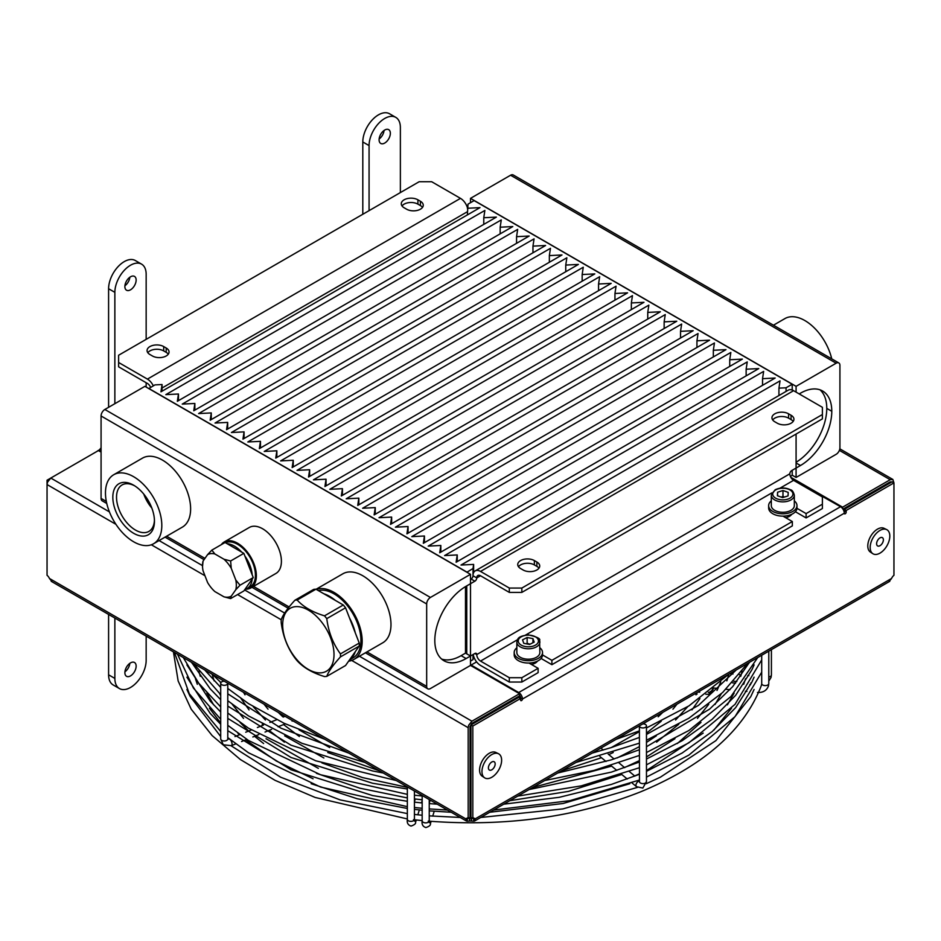<?xml version="1.0" encoding="UTF-8"?>
<svg xmlns="http://www.w3.org/2000/svg" width="941" height="941" viewBox="0 0 941 941"><rect width="100%" height="100%" fill="white"/><g stroke="black" fill="none" stroke-linecap="round" stroke-linejoin="round"><path stroke-width="1.41" d="M876.612 543.733A4.787 2.764 -60 0 1 878.635 538.981A4.787 2.764 -60 0 1 882.293 537.593A4.787 2.764 -60 0 1 882.387 543.169A4.787 2.764 -60 0 1 877.518 545.874A4.787 2.764 -60 0 1 876.612 543.733M872.789 553.661L870.378 552.061A13.715 7.916 -60 0 1 867.79 545.933A13.715 7.916 -60 0 1 873.613 532.312A13.715 7.916 -60 0 1 884.081 528.324L886.681 529.607A13.903 8.022 -60 0 1 886.94 545.792A13.903 8.022 -60 0 1 872.789 553.661A13.903 8.022 -60 0 1 870.166 547.462A13.903 8.022 -60 0 1 876.059 533.641A13.903 8.022 -60 0 1 886.681 529.607M488.403 767.868A4.787 2.764 -60 0 1 490.437 763.116A4.787 2.764 -60 0 1 494.084 761.716A4.787 2.764 -60 0 1 494.178 767.291A4.787 2.764 -60 0 1 489.308 769.997A4.787 2.764 -60 0 1 488.403 767.868M484.58 777.795L482.18 776.184A13.715 7.916 -60 0 1 479.581 770.067A13.715 7.916 -60 0 1 485.403 756.435A13.715 7.916 -60 0 1 495.883 752.447L498.483 753.729A13.903 8.022 -60 0 1 498.742 769.926A13.903 8.022 -60 0 1 484.58 777.795A13.903 8.022 -60 0 1 481.957 771.585A13.903 8.022 -60 0 1 487.861 757.776A13.903 8.022 -60 0 1 498.483 753.729M532.947 638.633L534.17 642.103L529.571 644.444L523.761 643.326L522.537 639.856L527.136 637.504L532.947 638.633L532.947 642.727M516.844 642.138C517.809 639.068 517.068 636.269 528.419 634.893C537.064 636.857 540.781 638.739 539.581 640.503L539.863 652.548A11.515 6.646 180 0 1 528.36 659.194A11.515 6.646 180 0 1 516.844 652.548L516.844 642.138A11.515 6.646 0 0 0 528.36 648.784A11.515 6.646 0 0 0 539.863 642.138A11.515 6.646 0 0 0 539.64 640.809M529.995 644.232L527.136 643.291L526.431 643.844M527.136 643.291L527.136 637.504M782.665 497.601L777.431 495.766L777.584 492.214L782.971 490.52L788.205 492.366L788.052 495.907L782.665 497.601M794.322 495.225L794.322 505.635A11.515 6.646 180 0 1 788.452 511.434A11.515 6.646 180 0 1 776.819 511.304A11.515 6.646 180 0 1 771.302 505.635L771.302 495.225A11.515 6.646 0 0 0 776.819 500.894A11.515 6.646 0 0 0 788.452 501.012A11.515 6.646 0 0 0 794.322 495.225C793.392 491.814 792.146 490.014 790.569 489.826C785.453 487.391 780.312 487.379 775.149 489.779L771.302 495.225M777.584 492.214L777.584 495.813M784.323 497.083L782.971 496.307L782.971 490.52M782.971 496.307L781.348 497.142M538.123 668.31L521.843 677.708L521.843 682.037L538.123 672.639L538.123 668.31L528.983 663.029A14.162 8.175 180 0 1 514.186 654.854L514.186 652.548A14.162 8.175 0 0 0 528.983 660.711A14.162 8.175 0 0 0 542.522 652.548A14.162 8.175 0 0 0 539.863 647.773M542.522 652.548L542.522 654.854A14.162 8.175 180 0 1 542.522 654.936L551.896 660.347L792.334 521.537L782.959 516.127A14.162 8.175 180 0 1 768.644 507.952L768.644 505.635A14.162 8.175 0 0 0 782.959 513.81A14.162 8.175 0 0 0 796.98 505.635A14.162 8.175 0 0 0 794.322 500.859M516.844 647.773A14.162 8.175 0 0 0 514.186 652.548M528.983 663.029A14.162 8.175 0 0 0 542.522 654.936M796.98 505.635L796.98 507.952A14.162 8.175 180 0 1 796.968 508.305L806.108 513.586L806.108 517.926L795.38 511.728M771.302 500.859A14.162 8.175 0 0 0 768.644 505.635M782.959 516.127A14.162 8.175 0 0 0 796.968 508.305M517.868 697.869L517.409 697.105M712.655 688.918L711.69 690.812L709.302 692.353L709.302 694.317L705.832 694.27M535.899 661.782L536.699 662.029M697.881 692.094L699.751 692.164M708.338 692.341L709.302 692.353M697.14 694.035L694.693 693.94M709.302 694.317L713.007 689.565L713.007 687.73M713.278 688.4L713.007 689.565M429.814 821.246A3.541 2.847 17 0 1 430.402 823.728C430.778 825.139 429.272 826.421 425.897 827.562C422.838 826.61 421.592 824.363 422.168 820.834A3.541 2.047 180 0 0 425.097 822.846A3.541 2.047 180 0 0 429.249 820.834L429.355 822.622L428.226 821.117C505.317 826.963 576.021 817.235 640.374 791.934C703.809 765.656 744.119 730.228 761.281 685.671L761.728 683.789M642.891 723.852A3.541 2.047 180 0 1 646.467 725.887A3.541 2.047 180 0 1 644.961 727.569A3.541 2.047 180 0 1 641.292 727.711A3.541 2.047 180 0 1 639.386 725.887A3.541 2.047 180 0 1 639.386 725.876L639.468 782.006M227.781 683.248A3.541 2.047 180 0 1 227.781 683.272A3.541 2.047 180 0 1 225.311 685.224A3.541 2.047 180 0 1 221.347 684.436A3.541 2.047 180 0 1 220.7 683.272A3.541 2.047 180 0 1 224.276 681.225M146.161 636.128L146.161 660.359A22.137 12.786 -60 0 1 136.504 682.637A22.137 12.786 -60 0 1 119.436 688.565A22.137 12.786 -60 0 1 114.861 678.426L114.861 618.049M136.139 666.146A7.975 4.599 -60 0 1 132.669 674.156A7.975 4.599 -60 0 1 126.529 676.297A7.975 4.599 -60 0 1 126.529 667.098A7.975 4.599 -60 0 1 134.492 662.488A7.975 4.599 -60 0 1 136.139 666.146M114.861 403.689L114.861 292.345A22.137 12.786 -60 0 1 124.518 270.067A22.137 12.786 -60 0 1 141.573 264.139A22.137 12.786 -60 0 1 146.161 274.278L146.161 339.348M146.161 382.728L146.161 387.057M136.139 280.053A7.975 4.599 -60 0 1 132.669 288.075A7.975 4.599 -60 0 1 126.529 290.216A7.975 4.599 -60 0 1 126.529 281.006A7.975 4.599 -60 0 1 134.492 276.407A7.975 4.599 -60 0 1 136.139 280.053M369.072 210.655L369.072 145.584A22.137 12.786 -60 0 1 378.729 123.306A22.137 12.786 -60 0 1 395.785 117.378A22.137 12.786 -60 0 1 400.372 127.506L400.372 192.576M390.35 133.293A7.975 4.599 -60 0 1 386.88 141.315A7.975 4.599 -60 0 1 380.74 143.444A7.975 4.599 -60 0 1 380.74 134.245A7.975 4.599 -60 0 1 388.704 129.646A7.975 4.599 -60 0 1 390.35 133.293M362.803 214.266L362.803 141.962A22.137 12.786 -60 0 1 372.471 119.683A22.137 12.786 -60 0 1 389.527 113.755L395.785 117.378M119.436 688.565L113.179 684.954A22.137 12.786 -60 0 1 108.591 674.815L108.591 614.438M101.075 447.822A22.137 12.786 -60 0 1 99.323 449.904M108.591 407.3L108.591 288.734A22.137 12.786 -60 0 1 118.26 266.456A22.137 12.786 -60 0 1 135.316 260.528L141.573 264.139M124.918 671.85A7.975 4.599 120 0 0 129.846 663.311M379.129 139.009A7.975 4.599 120 0 0 384.057 130.47M124.918 285.77A7.975 4.599 120 0 0 129.846 277.23M50.79 478.063L47.05 480.228L47.05 484.556L47.556 482.098L50.802 478.052L109.427 511.892M419.157 181.731L431.684 181.731L460.478 198.363L147.419 379.105L118.613 362.485L118.613 355.251L419.157 181.731M149.925 354.522A9.739 5.622 180 0 1 147.067 350.546A9.739 5.622 180 0 1 153.077 345.359A9.739 5.622 180 0 1 163.699 346.57L166.204 348.017A9.739 5.622 180 0 1 169.051 351.993A9.739 5.622 180 0 1 163.04 357.192A9.739 5.622 180 0 1 152.418 355.969L149.925 354.522M404.124 207.761A9.739 5.622 180 0 1 401.278 203.785A9.739 5.622 180 0 1 407.288 198.586A9.739 5.622 180 0 1 417.91 199.81L420.404 201.256A9.739 5.622 180 0 1 423.262 205.232A9.739 5.622 180 0 1 417.251 210.419A9.739 5.622 180 0 1 406.63 209.208L404.124 207.761M150.619 387.374A5.317 3.07 -120 0 0 147.419 383.446L118.613 366.814L118.613 362.485M168.298 354.169A9.739 5.622 0 0 0 166.204 352.357L163.699 350.911A9.739 5.622 0 0 0 147.819 352.722M422.509 207.396A9.739 5.622 0 0 0 420.404 205.585L417.91 204.15A9.739 5.622 0 0 0 402.03 205.95M467.442 207.785A10.622 6.14 -120 0 0 460.478 198.363M153.312 385.822A10.622 6.14 -120 0 0 147.419 379.105M465.489 586.608L465.489 653.125L470.5 656.018L470.5 583.714L466.113 586.243A44.274 25.56 120 0 0 434.813 640.468L434.813 640.48A44.274 25.56 120 0 0 443.976 660.747A44.274 25.56 120 0 0 466.113 658.547L470.5 656.018L466.748 653.842L466.748 585.878M551.896 660.347L551.896 664.687L792.334 525.878L792.334 521.537M806.108 513.586L822.387 504.188L822.387 508.528L806.108 517.926M509.316 592.395L521.843 592.395L521.843 588.054L509.316 588.054L509.316 592.395L480.522 575.763L476.758 577.927A2.658 1.529 -60 0 1 474.887 581.185L470.488 583.714L470.5 574.316L430.425 597.453L104.839 409.476A5.317 3.07 120 0 0 101.075 415.981L101.075 498.401A5.317 3.07 120 0 0 102.181 500.835L106.756 503.482M521.843 588.054L822.387 414.534L822.387 418.874L521.843 592.395M470.5 579.374L471.123 579.021A2.658 1.529 120 0 0 473.005 575.763A10.622 6.14 60 0 1 475.205 570.893L788.276 390.15A10.622 6.14 60 0 1 793.581 390.68L822.387 407.3L822.387 414.534M475.205 570.893A10.622 6.14 60 0 1 480.522 571.422L509.316 588.054M791.075 415.263A9.739 5.622 180 0 1 793.933 419.239A9.739 5.622 180 0 1 787.923 424.426A9.739 5.622 180 0 1 777.301 423.215L774.796 421.768A9.739 5.622 180 0 1 771.949 417.792A9.739 5.622 180 0 1 777.96 412.593A9.739 5.622 180 0 1 788.582 413.817L791.075 415.263L791.075 419.592L788.582 418.145A9.739 5.622 0 0 0 772.702 419.957M536.876 562.024A9.739 5.622 180 0 1 539.722 566A9.739 5.622 180 0 1 533.712 571.199A9.739 5.622 180 0 1 523.09 569.975L520.596 568.529A9.739 5.622 180 0 1 517.738 564.553A9.739 5.622 180 0 1 523.749 559.354A9.739 5.622 180 0 1 534.37 560.577L536.876 562.024L536.876 566.364L534.37 564.918A9.739 5.622 0 0 0 518.491 566.729M521.843 677.708L509.316 677.708L509.316 682.037L480.522 665.416A10.622 6.14 -120 0 1 473.194 654.454M521.843 682.037L509.316 682.037M51.931 581.514L49.461 578.492L465.771 818.846A5.317 3.07 -120 0 1 466.207 818.494A5.317 3.07 -120 0 1 468.183 818.435L470.053 817.341L470.053 726.617L471.935 723.358L519.526 695.881L519.526 693.717L470.5 665.416L470.5 656.018L474.887 653.489A2.658 1.529 -60 0 1 476.217 653.348A2.658 1.529 -60 0 1 476.758 654.571L789.828 473.817A5.317 3.07 -120 0 0 793.581 480.333L822.387 496.954L822.387 504.188M474.887 653.489L476.758 654.571A5.317 3.07 -120 0 0 480.522 661.076L509.316 677.708M793.181 421.403A9.739 5.622 0 0 0 791.075 419.592M538.97 568.176A9.739 5.622 0 0 0 536.876 566.364M551.896 664.687L541.087 658.453M789.828 473.817A2.658 1.529 -60 0 1 791.71 470.571L800.473 465.513A44.274 25.56 120 0 0 831.785 411.288L831.785 411.276A44.274 25.56 120 0 0 822.61 391.009A44.274 25.56 120 0 0 800.473 393.197L799.215 393.926M796.086 434.06L796.086 477.44L792.204 475.193M466.865 572.222L473.005 568.529L473.005 575.763L476.758 577.927A5.317 3.07 60 0 1 477.863 575.504A5.317 3.07 60 0 1 480.522 575.763M792.204 470.277L792.204 475.334L790.381 476.393M473.005 654.571L473.005 659.629L470.5 661.076M786.064 391.421L786.064 387.786L792.204 384.246L792.204 390.033M162.064 391.185L162.064 384.528L154.936 384.893L148.796 388.574M792.204 384.246L474.135 200.598L467.995 204.15L467.371 214.913M473.005 659.629L473.558 655.983M466.865 572.069L148.796 388.433M762.539 378.682L763.645 371.389L444.611 555.578L457.232 554.943L456.126 562.236L775.161 378.035L762.539 378.682L762.539 385.328M786.064 387.786L778.936 388.151L780.042 380.858L461.008 565.047L473.629 564.412L473.629 572.657M746.142 369.213L747.236 361.92L428.214 546.109L440.835 545.474L439.729 552.767L758.764 368.578L746.142 369.213L746.142 375.859M457.232 554.943L457.232 561.589M729.734 359.744L730.839 352.452L411.805 536.641L424.438 536.005L423.332 543.298L742.367 359.109L729.734 359.744L729.734 366.39M440.835 545.474L440.835 552.132M713.337 350.275L714.442 342.983L395.408 527.183L408.041 526.537L406.935 533.829L725.97 349.64L713.337 350.275L713.337 356.933M424.438 536.005L424.438 542.663M696.94 340.807L698.046 333.514L379.011 517.715L391.644 517.068L390.539 524.36L709.573 340.171L696.94 340.807L696.94 347.464M408.041 526.537L408.041 533.194M680.543 331.338L681.649 324.057L362.614 508.246L375.247 507.611L374.142 514.892L693.176 330.703L680.543 331.338L680.543 337.995M391.644 517.068L391.644 523.725M664.146 321.869L665.252 314.588L346.217 498.777L358.839 498.142L357.745 505.423L676.767 321.234L664.146 321.869L664.146 328.527M375.247 507.611L375.247 514.256M647.749 312.412L648.855 305.119L329.82 489.308L342.442 488.673L341.336 495.966L660.37 311.765L647.749 312.412L647.749 319.058M358.839 498.142L358.839 504.788M631.352 302.943L632.458 295.65L313.424 479.839L326.045 479.204L324.939 486.497L643.973 302.296L631.352 302.943L631.352 309.589M342.442 488.673L342.442 495.319M614.955 293.474L616.061 286.182L297.027 470.371L309.648 469.735L308.542 477.028L627.576 292.839L614.955 293.474L614.955 300.12M326.045 479.204L326.045 485.85M598.558 284.006L599.664 276.713L280.63 460.902L293.251 460.267L292.145 467.559L611.18 283.37L598.558 284.006L598.558 290.651M309.648 469.735L309.648 476.393M582.161 274.537L583.255 267.244L264.233 451.445L276.854 450.798L275.748 458.091L594.783 273.902L582.161 274.537L582.161 281.194M293.251 460.267L293.251 466.924M565.753 265.068L566.858 257.775L247.824 441.976L260.457 441.329L259.351 448.622L578.386 264.433L565.753 265.068L565.753 271.726M276.854 450.798L276.854 457.455M549.356 255.599L550.461 248.318L231.427 432.507L244.06 431.872L242.954 439.153L561.989 254.964L549.356 255.599L549.356 262.257M260.457 441.329L260.457 447.987M532.959 246.13L534.065 238.849L215.03 423.038L227.663 422.403L226.558 429.684L545.592 245.495L532.959 246.13L532.959 252.788M244.06 431.872L244.06 438.518M516.562 236.673L517.668 229.381L198.633 413.57L211.266 412.934L210.161 420.227L529.195 236.026L516.562 236.673L516.562 243.319M227.663 422.403L227.663 429.049M500.165 227.204L501.271 219.912L182.236 404.101L194.858 403.466L193.764 410.758L512.786 226.558L500.165 227.204L500.165 233.85M211.266 412.934L211.266 419.58M483.768 217.736L484.874 210.443L165.839 394.632L178.461 393.997L177.355 401.289L496.389 217.1L483.768 217.736L483.768 224.381M194.858 403.466L194.858 410.111M178.461 393.997L178.461 400.654M162.064 384.528L160.958 391.821L479.992 207.632L467.371 208.267M778.936 388.151L778.936 395.538M473.629 564.412L473.005 568.529M500.894 707.656A272.725 157.465 180 0 1 498.906 707.785M470.947 735.392A272.725 157.465 180 0 1 470.053 735.392M503.929 705.903A270.079 155.924 180 0 1 501.918 706.044M537.452 661.123A9.292 5.364 180 0 1 531.383 664.417M791.687 514.327A9.292 5.364 180 0 1 785.594 517.644M470.947 759.246A8.504 4.905 0 0 0 470.053 759.246M470.947 766.88A8.504 4.905 180 0 1 470.053 766.88M470.053 757.07A8.504 4.905 180 0 1 470.947 757.07M889.786 581.303L474.793 820.905L473.946 821.175L473.358 817.764L471.476 818.846L471.476 821.023L473.946 821.175L475.229 818.846L891.539 578.492A5.317 3.07 120 0 1 893.95 575.292L893.95 482.898L892.068 481.816L844.3 509.399L846.182 510.481L893.95 482.898L892.844 479.451L890.198 479.71L842.607 507.187L842.607 508.622M842.607 507.187L790.781 477.263M842.971 509.14L890.198 481.874L891.786 481.98M470.947 724.958L470.947 817.341L472.817 818.435L472.817 726.04L520.596 698.457L518.714 697.375L470.947 724.958L472.817 726.04M520.514 698.41A1.329 0.765 120 0 0 520.596 697.951A2.658 1.529 -120 0 0 519.526 695.375M844.124 511.798A1.329 0.765 120 0 0 844.3 511.057L844.3 509.399M472.511 818.247L471.476 818.846A5.317 3.07 0 0 0 469.524 818.846L469.524 821.023A5.317 3.07 180 0 1 471.476 821.023M97.299 451.21A5.317 3.07 60 0 1 97.793 450.786A5.317 3.07 60 0 1 98.582 450.539A5.317 3.07 60 0 1 100.452 451.045L101.075 451.409M519.526 693.717L471.935 721.194L468.677 725.24L468.183 727.699L351.711 660.453M846.182 510.481L846.182 512.139A1.329 0.765 -60 0 1 844.3 513.221A5.317 3.07 -120 0 0 843.795 510.763A5.317 3.07 -120 0 0 842.418 508.387A5.317 3.07 -120 0 0 840.548 506.717L792.498 479.51M844.3 513.221L522.467 699.034A5.317 3.07 -120 0 0 521.961 696.575A5.317 3.07 -120 0 0 520.596 694.187A5.317 3.07 -120 0 0 518.714 692.529L471.123 665.052L471.123 665.769M520.596 697.951L522.467 699.034A1.329 0.765 -60 0 1 520.596 700.116L520.596 698.457M474.252 818.282L475.229 818.846A5.317 3.07 120 0 0 474.793 818.494A5.317 3.07 120 0 0 472.817 818.435M891.539 578.492L889.069 581.514M50.802 478.052L98.393 450.574L101.075 452.127M466.748 818.282L465.771 818.846L467.054 821.175L469.524 821.023M51.214 581.303L466.207 820.905L467.054 821.175L467.642 817.764L469.524 818.846L468.489 818.247M47.05 480.228L48.156 480.863M468.183 818.435L468.183 727.699M49.461 578.492A5.317 3.07 -120 0 0 47.05 575.292L47.05 484.556L115.931 524.325M476.605 661.888L471.123 665.052M773.455 325.198L784.935 318.576A39.851 23.007 60 0 1 831.738 358.85M819.964 389.809A44.274 25.56 -60 0 1 826.774 408.382L826.774 408.394A44.274 25.56 -60 0 1 796.086 462.254M796.086 392.126L796.086 386.339L836.161 363.202A5.317 3.07 -60 0 1 838.819 362.944A5.317 3.07 -60 0 1 839.925 365.367L839.925 447.798A5.317 3.07 -60 0 1 836.161 454.303L796.086 477.44M838.819 362.944L513.233 174.967A5.317 3.07 120 0 0 510.575 175.226L470.5 198.363L470.5 202.703M796.086 386.339L470.5 198.363M470.5 574.316L144.914 386.339L104.839 409.476M470.5 665.416L430.425 688.553A5.317 3.07 -60 0 1 427.767 688.812A5.317 3.07 -60 0 1 426.673 686.377L426.673 603.957A5.317 3.07 -60 0 1 430.425 597.453M113.72 474.735L142.514 458.114A39.851 23.007 60 0 1 182.366 481.11A39.851 23.007 60 0 1 182.366 527.125L153.559 543.757A39.851 23.007 -120 0 0 153.559 497.742A39.851 23.007 -120 0 0 113.72 474.735A39.851 23.007 -120 0 0 105.463 492.978A39.851 23.007 -120 0 0 122.859 533.077A39.851 23.007 -120 0 0 153.559 543.757M316.07 589.266L342.877 573.787A39.851 23.007 60 0 1 382.728 596.794A39.851 23.007 60 0 1 382.728 642.809L353.922 659.429A39.851 23.007 -120 0 0 354.957 615.261A39.851 23.007 -120 0 0 316.294 589.395M224.299 541.91L249.341 527.454A26.56 15.338 60 0 1 275.901 542.792A26.56 15.338 60 0 1 275.901 573.469L250.859 587.925A26.56 15.338 -120 0 0 250.859 557.248A26.56 15.338 -120 0 0 224.299 541.91A26.56 15.338 -120 0 0 221.335 544.639M465.489 653.125L461.114 655.665A44.274 25.56 -60 0 1 441.623 659.053M245.824 589.172A26.56 15.338 -120 0 0 250.859 587.925M348.605 661.182A39.851 23.007 -120 0 0 353.922 659.429M143.773 494.096A26.819 15.491 -120 0 0 151.83 508.058M151.089 506.223A29.442 16.997 60 0 1 144.985 495.648M154.453 521.267A29.442 16.997 -120 0 0 133.646 485.203A29.442 16.997 -120 0 0 112.826 497.224A29.442 16.997 -120 0 0 133.646 533.288A29.442 16.997 -120 0 0 154.453 521.267M154.442 520.161A26.819 15.491 60 0 1 148.901 531.406A26.819 15.491 60 0 1 128.235 524.219A26.819 15.491 60 0 1 116.531 497.224A26.819 15.491 60 0 1 122.083 484.944A26.819 15.491 60 0 1 134.587 485.779M225.511 542.769A25.231 14.574 60 0 1 237.579 544.31A25.231 14.574 60 0 1 254.07 566.553A25.231 14.574 60 0 1 250.2 586.772L247.071 588.584A25.231 14.574 -120 0 0 252.2 579.068L244.895 589.466A25.231 14.574 -120 0 0 247.071 588.584M241.755 552.144A25.231 14.574 -120 0 0 227.134 543.71L243.848 553.355L252.2 574.88A25.231 14.574 -120 0 0 244.895 556.049M240.026 585.208L235.803 580.021A23.913 13.809 60 0 1 235.803 589.701L240.026 585.208L253.247 577.574L252.2 579.068M230.627 598.582L231.239 596.182A23.913 13.809 60 0 1 223.982 596.829L230.627 598.582L243.848 590.948L244.895 589.466M231.239 568.27L230.627 560.977L223.982 559.236A23.913 13.809 60 0 1 231.239 568.27L235.803 580.021M223.982 596.829L214.866 591.571A23.913 13.809 60 0 1 207.596 582.538L203.044 570.787A23.913 13.809 60 0 1 202.527 566.529A23.913 13.809 60 0 1 203.044 561.107L202.527 566.529M214.866 553.967L211.831 550.132L207.596 554.614A23.913 13.809 60 0 1 214.866 553.967L223.982 559.236M207.596 554.614L203.044 561.107M231.239 596.182L235.803 589.701M211.831 550.132L225.052 542.498L227.134 543.71M230.627 560.977L243.848 553.355M252.2 574.88L253.247 577.574M318.364 590.595A38.075 21.984 60 0 1 334.008 593.842A38.075 21.984 60 0 1 358.874 627.388A38.075 21.984 60 0 1 353.04 657.9L349.452 659.97M335.396 600.417A38.075 21.984 -120 0 0 323.845 593.759L343.3 604.992L324.516 615.837C312.553 612.203 303.437 606.945 297.156 600.04L315.941 589.195A41.922 24.207 -120 0 0 313.682 589.395L294.898 600.24C287.499 608.368 282.947 614.849 281.218 619.696A41.922 24.207 -120 0 0 281.218 622.707C282.947 636.092 287.499 647.855 294.898 657.959A41.922 24.207 -120 0 0 297.156 660.77C303.437 667.675 312.553 672.933 324.516 676.567A41.922 24.207 -120 0 0 326.774 676.367C328.491 671.509 333.055 665.028 340.454 656.9A41.922 24.207 -120 0 0 340.454 653.901C333.055 643.785 328.491 632.023 326.774 618.637A41.922 24.207 -120 0 0 324.516 615.837M355.286 632.858A38.075 21.984 -120 0 0 349.511 617.978L359.239 643.056L340.454 653.901M349.511 659.888A38.075 21.984 -120 0 0 355.286 651.678L345.559 665.522L326.774 676.367M334.008 654.571A36.311 20.961 60 0 1 308.895 669.71A36.311 20.961 60 0 1 282.688 626.247A36.311 20.961 60 0 1 307.766 609.78A36.311 20.961 60 0 1 334.008 654.571M297.156 600.04A41.922 24.207 -120 0 0 294.898 600.24M326.774 618.637L345.559 607.792A41.922 24.207 -120 0 0 343.3 604.992M340.454 656.9L359.239 646.055A41.922 24.207 -120 0 0 359.239 643.056M359.239 646.055L355.286 651.678M345.559 607.792L349.511 617.978M315.941 589.195L323.845 593.759M538.252 639.809A10.092 5.822 180 0 1 525.149 646.502A10.092 5.822 180 0 1 521.667 636.61A10.092 5.822 180 0 1 538.252 639.809M777.56 499.036A10.092 5.822 180 0 1 777.984 488.944A10.092 5.822 180 0 1 792.91 494.201A10.092 5.822 180 0 1 777.56 499.036M761.704 655.254L761.704 683.566A3.541 2.047 0 0 0 764.939 685.601A3.541 2.047 0 0 0 768.738 683.919A3.541 2.047 0 0 0 768.785 683.566L768.421 686.048C766.668 690.588 763.01 692.729 757.481 692.482M768.785 681.143L771.032 677.485L771.408 675.003A3.541 2.047 180 0 1 771.349 675.367A3.541 2.047 180 0 1 768.785 676.979M407.347 786.911L407.347 819.317A3.541 2.047 0 0 0 410.264 821.34A3.541 2.047 0 0 0 414.428 819.317L414.534 821.117L413.487 819.67M407.347 819.317C406.771 822.857 408.006 825.104 411.076 826.057C414.452 824.904 415.957 823.634 415.581 822.222A3.541 2.847 -163 0 0 415.063 819.834M646.467 725.887L646.467 781.559A3.541 2.047 180 0 1 644.961 783.241A3.541 2.047 180 0 1 641.292 783.371A3.541 2.047 180 0 1 639.386 781.559M631.987 782.912L636.61 786.735A3.541 2.364 -50.5 0 1 636.375 783.535A3.541 2.364 -50.5 0 1 639.386 780.936M227.781 683.272L227.781 738.944A3.541 2.047 180 0 1 225.311 740.885A3.541 2.047 180 0 1 221.347 740.108A3.541 2.047 180 0 1 220.7 738.944L220.7 683.272M227.781 738.944L228.722 739.097A3.541 1.659 68 0 1 231.58 741.755A3.541 1.659 68 0 1 231.38 745.66L223.288 744.79L220.7 738.944M108.591 674.815L114.861 678.426M362.803 141.962L369.072 145.584M108.591 288.734L114.861 292.345M467.371 211.737L162.064 387.998M166.204 348.017L166.204 352.357M163.699 346.57L163.699 350.911M420.404 201.256L420.404 205.585M417.91 199.81L417.91 204.15M480.522 571.422L793.581 390.68M480.522 661.076L517.456 639.751M525.49 635.104L771.914 492.837M779.96 488.191L793.581 480.333M788.582 413.817L788.582 418.145M534.37 560.577L534.37 564.918M474.887 581.185L471.123 579.021M891.08 482.392L890.198 481.874M890.198 479.71L839.372 450.363M100.452 451.045L101.075 450.68M159.088 540.569L202.503 565.635M244.566 589.925L284.676 613.073M359.45 656.242L471.935 721.194M281.218 619.754L237.579 594.559M204.962 575.727L151.348 544.78M840.548 506.717L518.714 692.529M844.3 511.057L846.182 512.139M800.473 465.513L796.086 462.984M831.785 411.288L826.774 408.394L831.785 411.276M510.575 175.226L836.161 363.202M101.075 415.981L426.673 603.957M426.673 686.377L366.966 651.913M289.134 606.98L253.494 586.396M204.962 558.378L166.604 536.229M106.321 501.424L101.075 498.401M461.114 655.665L466.113 658.547M535.441 661.946L535.441 662.982M789.899 515.033L789.899 516.056M768.785 651.16L768.785 683.566M771.408 675.003L771.408 649.655M733.721 681.237L736.838 681.555M750.789 682.978L751.424 683.037M729.734 673.709L732.957 674.038M739.32 674.685L741.143 674.873M747.719 675.544L748.871 675.662M750.612 684.66L749.812 684.577M735.591 683.131L732.298 682.801M746.907 691.412L745.378 691.247M730.028 689.682L726.005 689.283M717.971 688.459L713.725 688.024M414.428 791.005L414.428 819.317M429.249 820.834L429.249 799.568M422.168 820.834L422.168 795.474M430.061 800.603L429.249 803.249M434.213 811.271L432.719 816.153M431.131 821.352L430.402 823.728M415.581 822.222L416.275 819.964M417.839 814.812L419.345 809.907M421.486 802.885L422.168 800.65M414.428 801.744L415.263 799.003M646.467 781.559L642.844 788.064L636.61 786.735M594.347 751.883L594.947 752.377M599.958 756.505L606.016 761.492M610.921 765.551L616.778 770.373M621.601 774.349L627.247 779.007M600.899 748.095L603.24 750.036M608.18 754.106L614.085 758.964M619.049 762.928L624.624 767.668M629.388 771.585L634.881 776.113M285.064 716.313L283.3 717.03M276.678 719.712L269.867 722.453M263.527 725.017L257.364 727.522M251.271 729.981L245.73 732.216M239.861 734.592L234.968 736.568M229.31 738.861L228.722 739.097M292.851 720.806L292.11 721.112M285.311 723.852L278.101 726.77M271.596 729.404L265.033 732.051M258.787 734.58L252.858 736.979M246.86 739.403L241.555 741.543M235.768 743.884L231.38 745.66M470.053 761.528L470.947 761.528M278.218 712.361L282.818 716.795M299.026 729.828L329.691 747.566M611.309 747.566L639.386 731.628M658.182 716.795L662.782 712.361M263.974 704.139L268.056 709.173M283.559 724.57L299.356 736.509M327.75 752.529L379.646 770.926M561.354 770.926L601.452 757.74M608.768 754.588L613.25 752.529M646.467 733.157L661.205 721.241M672.944 709.173L677.026 704.139M220.218 681.907L220.712 683.154M232.239 704.315L243.543 718.395M266.044 738.72L318.352 768.362M624.506 767.574L639.386 760.634M646.467 756.94L674.956 738.709M697.457 718.395L708.749 704.315M716.995 690.471L720.782 681.907M212.078 674.179L214.172 680.861M219.7 693.74L220.7 695.646M240.014 722.406L248.636 731.039M254.541 736.297L263.621 743.531M316.435 773.326L359.838 788.182L407.347 797.933M414.428 798.897L422.168 799.815M429.249 800.532L431.237 800.709M509.763 800.709L568.411 791.405L621.766 774.49M677.379 743.531L700.986 722.406M715.031 704.515L721.3 693.74M726.828 680.861L728.922 674.179M198.892 671.133L200.268 676.344M206.891 693.094L213.631 704.868M237.802 733.098L239.579 734.709M245.625 739.908L276.372 761.022L313.082 778.76M634.669 775.949L639.386 773.878M646.467 770.585L703.198 733.098M727.381 704.868L734.121 693.094M740.732 676.344L742.108 671.133M191.929 662.546L192.011 663.158M195.434 678.696L197.316 684.295M209.431 708.161L220.7 723.088M311.177 783.724L357.239 798.744L407.347 808.46M414.428 809.354L422.168 810.213M429.249 810.871L451.257 812.259M489.743 812.259L563.118 803.485L629.823 783.724M713.89 730.087L731.569 708.161M743.684 684.295L745.566 678.696M748.989 663.158L749.071 662.546M243.531 692.341L245.001 694.834M253.223 706.632L265.433 719.994M284.676 735.85L323.869 757.964M617.12 757.964L639.386 746.672M646.467 742.425L656.324 735.85M675.567 719.994L687.765 706.632M695.999 694.834L696.493 694.011M241.049 698.551L249.036 709.89M262.233 724.288L263.162 725.17M269.055 730.428L284.417 742.155M321.951 762.928L362.579 777.595L407.347 787.37M532.571 787.546L611.615 766.115M656.595 742.143L678.767 724.288M691.964 709.89L699.951 698.551M470.053 766.433L470.947 766.433M519.15 697.622L520.596 697.14M186.906 664.887L210.196 701.104L220.7 711.984M227.781 718.383L291.028 757.493L372.565 783.241L407.347 789.005M529.065 789.558L611.391 772.126L639.386 762.022M646.467 759.034L682.213 740.685L712.208 719.242L735.662 695.328L751.965 669.639L754.094 664.887M177.496 654.218L193.434 688.071L220.7 719.23M227.781 725.323L248.495 740.485L320.563 774.749L407.347 794.357M414.428 795.192L422.168 796.004M517.75 796.098L581.303 785.864L639.386 767.75M646.467 764.821L688.918 742.79L735.039 704.338L761.704 659.888M204.656 669.886L220.7 687.4M227.781 693.799L281.088 728.252L348.77 753.094M592.23 753.094L611.391 747.542L639.386 737.438M646.467 734.462L698.504 705.362L736.344 669.898M193.364 663.37L220.7 694.646M227.781 700.739L248.495 715.901L301.932 743.296L365.049 762.492M575.951 762.492L639.386 743.167M646.467 740.238L688.918 718.206L722.7 692.435L747.636 663.37M234.897 687.353L297.133 723.288M643.867 723.288L706.103 687.353M212.337 674.332L220.923 682.554M227.781 688.459L248.495 703.609L284.147 723.311L324.904 739.32M470.053 761.422L470.947 761.422M616.096 739.32L639.386 730.875M646.467 727.946L688.918 705.915L728.663 674.332M191.564 662.335L210.196 688.812L220.7 699.692M227.781 706.091L291.028 745.201L372.565 770.95L383.269 773.008M557.731 773.008L611.391 759.834L639.386 749.73M646.467 746.742L709.632 709.102L732.745 686.577L749.436 662.335M183.272 657.547L198.669 683.131L220.7 706.938M227.781 713.031L248.495 728.193L315.694 760.775L396.314 780.548M544.686 780.548L593.947 770.432L639.386 755.458M646.467 752.529L688.918 730.498L730.945 696.54L757.728 657.547M186.906 677.179L210.196 713.396L220.7 724.276M227.781 730.675L291.028 769.785L372.565 795.533L407.347 801.297M414.428 802.144L422.168 802.955M429.249 803.59L437.247 804.179M503.753 804.179L559.248 797.321L611.391 784.418L639.386 774.314M646.467 771.326L682.213 752.976L712.208 731.533L735.662 707.62L751.965 681.931L754.094 677.179M174.461 652.466L189.294 693.74L220.7 731.51M227.781 737.615L248.495 752.776L320.563 787.041L407.347 806.649M414.428 807.484L422.168 808.284M429.249 808.919L447.445 810.06M493.555 810.06L569.905 800.662L639.386 780.042M646.467 777.113L688.918 755.07L735.039 716.63L761.704 672.18M173.426 651.866L178.155 681.002L191.199 709.185L212.148 735.591L240.355 759.516L275.019 780.324L315.176 797.462L407.347 818.941M414.428 819.776L422.168 820.576M637.492 787.37L562.906 808.919L480.757 817.458M460.243 817.458L429.249 815.871M422.168 815.247L414.428 814.435M407.347 813.589L340.077 799.862L280.618 777.184L231.11 745.766M754.094 689.471L750.742 696.693L715.878 740.638L660.382 777.184L646.244 783.712M220.7 736.568L190.035 696.246L186.894 689.459M892.844 479.451L839.819 448.833M97.793 450.786L101.075 448.892M165.04 537.123L204.056 559.66M251.941 587.302L288.158 608.204M365.402 652.807L427.767 688.812"/></g></svg>
